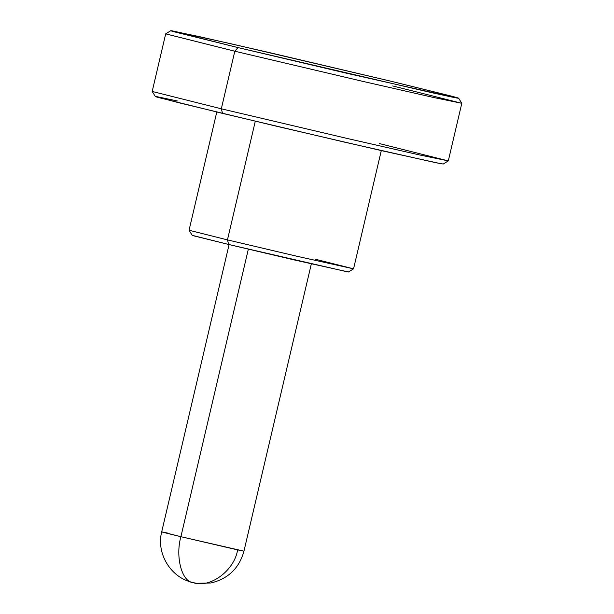 <?xml version="1.0" encoding="UTF-8"?>
<svg xmlns="http://www.w3.org/2000/svg" width="614" height="614" viewBox="0 0 614 614"><rect width="100%" height="100%" fill="white"/><g stroke="black" fill="none" stroke-linecap="round" stroke-linejoin="round"><path stroke-width="0.92" d="M168.029 533.152L167.944 533.535L168.029 533.152C157.023 530.78 161.313 531.962 180.9 536.697C175.151 556.829 181.905 582.095 193.18 582.64C181.905 582.095 175.151 556.829 180.9 536.697L237.618 549.875C234.402 570.598 209.965 588.619 193.18 582.64L196.618 583.3L210.863 582.985C228.147 578.856 239.176 568.249 243.95 551.165L180.9 536.697L247.695 251.917M224.609 546.944L224.755 546.337M229.222 243.996L161.697 531.87C156.324 552.531 169.525 575.771 189.987 581.757L193.18 582.64C209.965 588.619 234.402 570.598 237.618 549.875L243.704 551.142M177.507 101.003L157.407 96.774C154.183 96.191 154.682 96.482 158.911 97.641L222.544 113.39L221.316 108.801L152.195 91.448L221.316 108.801L234.817 51.223L237.979 47.593L170.784 30.7L199.074 36.564L269.431 52.597L391.456 81.347L231.578 43.893L172.841 30.976C169.617 30.393 170.116 30.677 174.345 31.844L237.979 47.593L346.565 73.235L456.593 97.971C459.817 98.555 459.318 98.263 455.089 97.096L391.456 81.347L451.566 96.152L458.658 98.217L452.142 97.096L431.565 92.645L237.979 47.593L234.817 51.223L361.508 81.071L433.937 97.565L461.805 103.298L433.323 97.426L360.917 80.933L234.817 51.223L221.316 108.801L222.544 113.39L344.569 142.149L435.994 162.748L443.216 164.038L448.297 160.891L419.193 154.866L346.826 138.373L221.316 108.801L347.409 138.511L419.815 155.004L448.304 160.883L461.805 103.305L392.684 85.945M379.183 143.515L448.297 160.891M346.549 271.357C348.844 271.987 349.113 272.148 347.363 271.825L228.684 244.479L294.927 260.09L348.483 271.979L353.557 268.832L297.184 256.322L227.456 239.89L228.684 244.479L194.147 235.929C191.852 235.3 191.576 235.147 193.326 235.461M315.159 259.177L353.557 268.832L381.294 150.591M248.34 249.177L180.9 536.697L161.95 531.885M216.788 112.009L189.058 230.242L192.205 235.323L228.684 244.479L227.456 239.89L189.058 230.25L227.456 239.89L255.294 121.219L227.456 239.89L297.514 256.391L353.564 268.825M170.784 30.7L165.703 33.847L234.817 51.223L165.696 33.854L152.195 91.432L155.342 96.521L179.288 102.86L274.988 125.878L382.422 150.852L441.159 163.769M192.957 582.586L193.755 582.77M458.658 98.217L461.805 103.298M243.95 551.165L311.475 263.291"/></g></svg>
